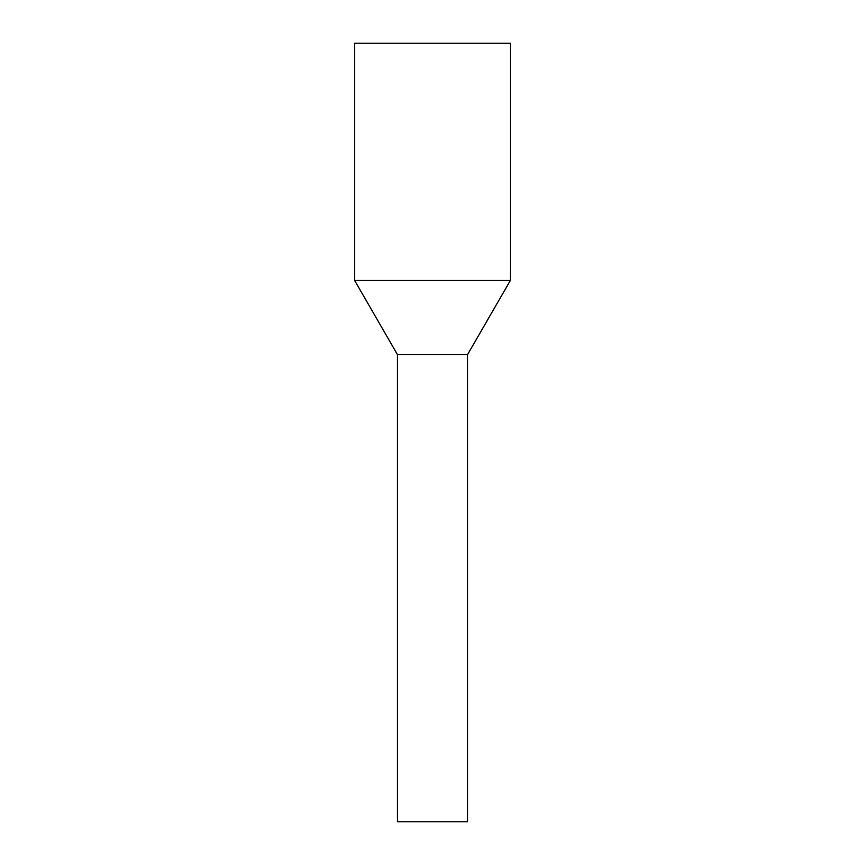 <?xml version="1.0" encoding="UTF-8"?>
<svg xmlns="http://www.w3.org/2000/svg" width="865" height="865" viewBox="0 0 865 865"><rect width="100%" height="100%" fill="white"/><g stroke="black" fill="none" stroke-linecap="round" stroke-linejoin="round"><path stroke-width="1.3" d="M467.532 821.75L397.468 821.75L397.468 354.65L415.708 354.65L397.468 354.65L354.65 280.487L510.35 280.487L467.532 354.65L415.708 354.65L467.532 354.65L467.532 821.75M510.35 280.487L510.35 43.25L354.65 43.25L354.65 280.487"/></g></svg>
